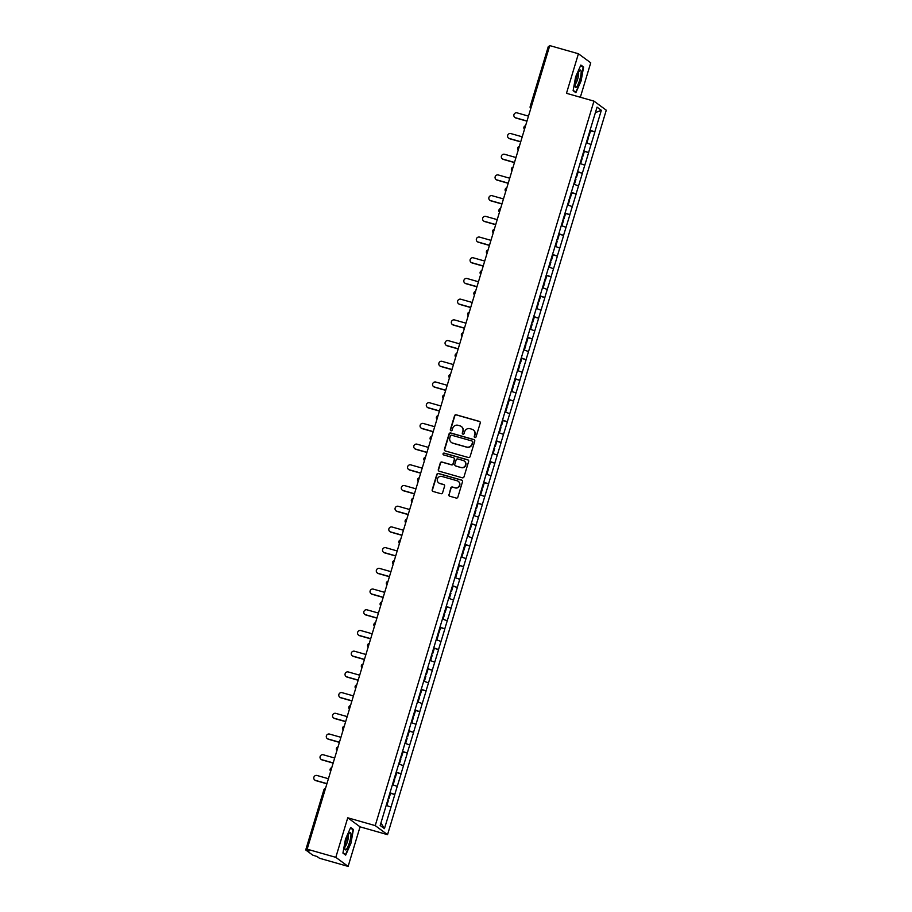 <?xml version="1.0" encoding="UTF-8"?>
<svg xmlns="http://www.w3.org/2000/svg" width="912" height="912" viewBox="0 0 912 912"><rect width="100%" height="100%" fill="white"/><g stroke="black" fill="none" stroke-linecap="round" stroke-linejoin="round"><path stroke-width="1.37" d="M474.878 437.543A0.958 0.935 -53.7 0 0 476.053 436.882L480.236 423.043A1.368 1.334 -53.7 0 0 479.347 421.378L456.228 414.8A1.368 1.334 -53.7 0 0 454.552 415.735L450.368 429.575A0.958 0.935 -53.7 0 0 450.995 430.749A0.958 0.935 -53.7 0 0 452.17 430.088L452.705 428.298A4.366 4.264 -53.7 0 1 458.075 425.3L460.001 425.847A4.366 4.264 -53.7 0 1 462.851 431.182L462.316 432.972A0.958 0.935 -53.7 0 0 462.943 434.146A0.958 0.935 -53.7 0 0 464.117 433.485L464.653 431.695A4.366 4.264 -53.7 0 1 470.022 428.697L471.949 429.244A4.366 4.264 -53.7 0 1 474.799 434.579L474.263 436.381A0.958 0.935 -53.7 0 0 474.878 437.543M448.818 494.532A1.368 1.334 -53.7 0 0 449.707 496.208L456.194 498.055A1.368 1.334 -53.7 0 0 457.87 497.108L462.509 481.741A1.368 1.334 -53.7 0 0 461.62 480.077L438.501 473.488A1.368 1.334 -53.7 0 0 436.825 474.434L432.185 489.801A1.368 1.334 -53.7 0 0 433.075 491.465L440.906 493.7A1.368 1.334 -53.7 0 0 442.594 492.765L444.577 486.187A1.368 1.334 -53.7 0 0 443.688 484.511L439.801 483.406A3.648 3.557 -53.7 0 1 437.646 478.355A3.648 3.557 -53.7 0 1 441.898 476.44L457.129 480.772A3.648 3.557 -53.7 0 1 459.272 485.822A3.648 3.557 -53.7 0 1 455.02 487.738L452.477 487.019A1.368 1.334 -53.7 0 0 450.802 487.954L449.069 494.714A1.368 1.334 -53.7 0 0 449.422 496.082M347.746 817.79L335.81 857.337L307.15 849.186L549.765 45.6L578.425 53.751L566.477 93.309L593.963 101.129L375.231 825.611L347.746 817.79L360.058 826.842L387.543 834.662L375.231 825.611M468.426 457.528A1.368 1.334 -53.7 0 0 470.102 456.593L474.753 441.214A1.368 1.334 -53.7 0 0 473.852 439.55L450.733 432.972A1.368 1.334 -53.7 0 0 449.057 433.907L444.418 449.285A1.368 1.334 -53.7 0 0 445.307 450.95L468.426 457.528M468.631 461.483L463.991 476.851A1.368 1.334 -53.7 0 1 462.316 477.797L439.196 471.208A1.368 1.334 -53.7 0 1 438.307 469.543L440.291 462.965A1.368 1.334 -53.7 0 1 441.967 462.031L451.337 464.698A1.368 1.334 -53.7 0 0 453.025 463.752L454.336 459.397A1.368 1.334 -53.7 0 0 453.446 457.721L443.688 454.94A0.958 0.935 -53.7 0 1 443.118 453.617A0.958 0.935 -53.7 0 1 444.235 453.116L467.742 459.808A1.368 1.334 -53.7 0 1 468.631 461.483M387.543 834.662L606.275 110.192L593.963 101.129M389.857 793.109L394.839 794.534L389.96 792.767M394.839 794.534L384.442 828.655L380.167 825.508L396.663 770.572M396.731 770.617L465.428 542.788M465.508 542.845L490.439 459.967M490.508 460.013L509.192 397.849M509.261 397.894L534.193 315.016M534.272 315.073L552.957 252.898M553.025 252.955L597.052 107.137L601.339 110.295L594.818 131.864L590.018 130.154M589.904 130.496L594.818 131.864M594.898 131.921L588.571 152.566L583.76 150.856M583.657 151.198L588.571 152.566M588.639 152.623L582.323 173.28L577.513 171.559M577.41 171.912L582.323 173.28M582.392 173.326L576.065 193.982L571.254 192.272M571.151 192.614L576.065 193.982M576.145 194.039L569.818 214.685L565.007 212.975M564.904 213.328L569.818 214.685M569.886 214.742L563.559 235.399L558.76 233.689M558.646 234.031L563.559 235.399M563.639 235.444L557.312 256.101L552.501 254.391M552.398 254.733L557.312 256.101M557.38 256.158L551.065 276.803L546.254 275.093M546.151 275.447L551.065 276.803M551.133 276.86L544.806 297.517L539.995 295.807M539.893 296.149L544.806 297.517M544.886 297.574L538.559 318.22L533.748 316.51M533.645 316.863L538.559 318.22M538.627 318.277L532.3 338.933L527.501 337.212M527.387 337.565L532.3 338.933M532.38 338.979L526.053 359.636L521.242 357.926M521.14 358.268L526.053 359.636M526.121 359.693L519.806 380.338L514.995 378.628M514.892 378.982L519.806 380.338M519.874 380.395L513.547 401.052L508.736 399.342M508.634 399.684L513.547 401.052M513.627 401.109L507.3 421.754L502.489 420.044M502.387 420.386L507.3 421.754M507.368 421.811L501.041 442.468L496.242 440.747M496.128 441.1L501.041 442.468M501.121 442.514L494.794 463.171L489.983 461.461M489.881 461.803L494.794 463.171M494.863 463.228L488.547 483.873L483.736 482.163M483.634 482.516L488.547 483.873M488.615 483.93L482.288 504.587L477.478 502.877M477.375 503.219L482.288 504.587M482.368 504.644L476.041 525.289L471.23 523.579M471.128 523.921L476.041 525.289M476.11 525.346L469.783 546.003L464.983 544.282M464.869 544.635L469.783 546.003M469.862 546.049L463.535 566.705L458.725 564.995M458.622 565.337L463.535 566.705M463.604 566.762L457.288 587.408L452.477 585.698M452.375 586.051L457.288 587.408M457.357 587.465L451.03 608.122L446.219 606.412M446.116 606.754L451.03 608.122M451.109 608.167L444.782 628.824L439.972 627.114M439.869 627.456L444.782 628.824M444.851 628.881L438.524 649.538L433.724 647.816M433.61 648.17L438.524 649.538M438.604 649.583L432.277 670.24L427.466 668.53M427.363 668.872L432.277 670.24M432.345 670.297L426.029 690.943L421.219 689.233M421.116 689.586L426.029 690.943M426.098 691L419.771 711.656L414.96 709.935M414.857 710.288L419.771 711.656M419.851 711.702L413.524 732.359L408.713 730.649M408.61 730.991L413.524 732.359M413.592 732.416L407.265 753.061L402.466 751.351M402.352 751.705L407.265 753.061M407.345 753.118L401.018 773.775L396.207 772.065M396.104 772.407L401.018 773.775M401.086 773.832L394.771 794.477M397.21 786.383L392.479 784.696M403.457 765.681L398.738 763.994M409.716 744.967L404.985 743.291M415.963 724.265L411.232 722.578M422.222 703.551L417.491 701.875M428.469 682.849L423.738 681.161M434.716 662.146L429.997 660.459M440.975 641.432L436.244 639.757M447.222 620.73L442.502 619.043M453.481 600.016L448.75 598.34M459.728 579.314L454.997 577.627M465.975 558.611L461.255 556.924M472.234 537.898L467.503 536.222M478.481 517.195L473.761 515.508M484.739 496.493L480.008 494.806M490.987 475.779L486.256 474.092M497.234 455.077L492.514 453.389M503.492 434.363L498.761 432.687M509.74 413.66L505.02 411.973M515.998 392.958L511.267 391.271M522.245 372.244L517.514 370.568M528.493 351.542L523.773 349.855M534.751 330.828L530.02 329.152M540.998 310.126L536.279 308.438M547.257 289.423L542.526 287.736M553.504 268.709L548.773 267.034M559.751 248.007L555.032 246.32M566.01 227.293L561.279 225.617M572.257 206.591L567.538 204.904M578.516 185.888L573.785 184.201M584.763 165.175L580.032 163.499M591.01 144.472L586.291 142.785M548.386 46.409L549.48 46.558M601.339 110.295L595.388 112.643M580.34 97.253L590.737 62.814L578.425 53.751M335.81 857.337L348.122 866.4L319.462 858.249L317.159 856.55L312.736 855.125L305.759 849.995L309.453 850.873L307.15 849.186M348.122 866.4L360.058 826.842M390.963 807.086L386.232 805.41M384.442 828.655L380.942 822.943M581.115 80.883L583.6 67.055L580.864 65.037L575.62 76.836L573.124 90.664L575.871 92.682L581.115 80.883L575.689 92.169L573.181 90.334M350.664 827.48L345.431 839.279L342.935 853.096L345.682 855.114L350.915 843.315L353.411 829.498L350.664 827.48M474.719 437.486A0.958 0.935 -53.7 0 1 474.502 436.552L475.049 434.762A4.366 4.264 -53.7 0 0 473.396 429.985M461.449 426.588A4.366 4.264 -53.7 0 1 463.102 431.365L462.555 433.154A0.958 0.935 -53.7 0 0 462.772 434.078M479.883 421.675A1.368 1.334 -53.7 0 0 479.587 421.561L456.467 414.971A1.368 1.334 -53.7 0 0 454.792 415.918L450.619 429.757A0.958 0.935 -53.7 0 0 450.836 430.681M474.388 439.858A1.368 1.334 -53.7 0 0 474.103 439.732L450.984 433.154A1.368 1.334 -53.7 0 0 449.308 434.089L444.668 449.468A1.368 1.334 -53.7 0 0 445.022 450.836M472.519 442.138A0.958 0.935 -53.7 0 0 471.892 440.975L451.6 435.195A0.958 0.935 -53.7 0 0 450.425 435.856L449.855 437.737A4.366 4.264 -53.7 0 0 452.705 443.084L466.579 447.028A4.366 4.264 -53.7 0 0 471.949 444.03L472.769 442.32A0.958 0.935 -53.7 0 0 472.302 441.214M451.497 442.514A4.366 4.264 -53.7 0 0 452.956 443.266L452.705 443.084M472.769 442.32L472.188 444.212A4.366 4.264 -53.7 0 1 466.83 447.211L452.956 443.266M453.982 458.029A1.368 1.334 -53.7 0 1 454.586 459.568L453.264 463.934A1.368 1.334 -53.7 0 1 451.588 464.881L442.217 462.202A1.368 1.334 -53.7 0 0 440.53 463.148L438.547 469.726A1.368 1.334 -53.7 0 0 438.911 471.094M468.278 460.115A1.368 1.334 -53.7 0 0 467.981 459.99L444.486 453.298A0.958 0.935 -53.7 0 0 443.528 454.883M461.073 467.468A3.648 3.557 -53.7 0 0 464.288 461.039A3.648 3.557 -53.7 0 0 463.171 460.492L457.813 458.964A1.368 1.334 -53.7 0 0 456.137 459.899L454.814 464.265A1.368 1.334 -53.7 0 0 455.715 465.941L461.312 467.639A3.648 3.557 -53.7 0 0 464.413 461.13M461.312 467.639L455.954 466.123M458.36 481.411A3.648 3.557 -53.7 0 1 455.27 487.92L452.728 487.202A1.368 1.334 -53.7 0 0 451.052 488.137L449.069 494.714M438.809 482.95A3.648 3.557 -53.7 0 0 440.04 483.588L439.801 483.406M444.212 484.819A1.368 1.334 -53.7 0 0 443.927 484.694L440.04 483.588M462.156 480.373A1.368 1.334 -53.7 0 0 461.871 480.248L438.752 473.67A1.368 1.334 -53.7 0 0 437.076 474.605L432.436 489.983A1.368 1.334 -53.7 0 0 432.79 491.351M582.266 66.679L583.6 67.055M352.066 829.111L353.411 829.498M350.47 827.936L352.99 829.795L350.915 843.315M515.588 117.773L515.964 118.047A2.576 2.508 126.3 0 1 515.177 117.659L514.813 117.386A2.576 2.508 -53.7 0 0 515.588 117.773L526.999 121.022M528.481 116.109L517.07 112.86A2.576 2.508 -53.7 0 0 514.813 117.386M588.32 135.763L588.992 135.991L590.543 130.883L589.859 130.644M588.286 135.877L588.992 135.991M586.302 142.728L586.929 142.831L586.336 142.625M587.795 137.484L588.479 137.723L586.929 142.831M515.964 118.047L526.954 121.171M509.341 138.476L509.705 138.749A2.576 2.508 126.3 0 1 508.93 138.373L508.554 138.1A2.576 2.508 -53.7 0 0 509.341 138.476L520.741 141.725M522.223 136.811L510.823 133.574A2.576 2.508 -53.7 0 0 508.554 138.1M582.073 156.465L582.745 156.704L584.284 151.597L583.612 151.358M582.027 156.579L582.745 156.704M580.055 163.43L580.682 163.544L580.089 163.328M581.548 158.186L582.221 158.426L580.682 163.544M509.705 138.749L520.695 141.884M503.093 159.19L503.458 159.463A2.576 2.508 126.3 0 1 502.672 159.076L502.307 158.802A2.576 2.508 -53.7 0 0 503.093 159.19L514.493 162.439M515.975 157.525L504.575 154.276A2.576 2.508 -53.7 0 0 502.307 158.802M575.814 177.167L576.487 177.407L578.037 172.3L577.353 172.06M575.78 177.293L576.487 177.407M573.808 184.144L574.423 184.247L573.83 184.042M575.29 178.9L575.974 179.14L574.423 184.247M503.458 159.463L514.448 162.587M496.835 179.892L497.211 180.166A2.576 2.508 126.3 0 1 496.424 179.778L496.06 179.516A2.576 2.508 -53.7 0 0 496.835 179.892L508.235 183.141M509.728 178.228L498.317 174.979A2.576 2.508 -53.7 0 0 496.06 179.516M569.567 197.881L570.239 198.121L571.778 193.002L571.106 192.774M569.533 197.995L570.239 198.121M567.549 204.847L568.176 204.949L567.583 204.744M569.042 199.603L569.715 199.842L568.176 204.949M497.211 180.166L508.189 183.289M490.588 200.606L490.952 200.868A2.576 2.508 126.3 0 1 490.166 200.492L489.801 200.218A2.576 2.508 -53.7 0 0 490.588 200.606L501.988 203.843M503.47 198.93L492.07 195.692A2.576 2.508 -53.7 0 0 489.801 200.218M563.308 218.584L563.992 218.823L565.531 213.716L564.859 213.476M563.274 218.698L563.992 218.823M561.302 225.549L561.929 225.663L561.325 225.446M562.795 220.316L563.468 220.544L561.929 225.663M490.952 200.868L501.942 204.003M484.329 221.308L484.705 221.582A2.576 2.508 126.3 0 1 483.919 221.194L483.554 220.921A2.576 2.508 -53.7 0 0 484.329 221.308L495.74 224.557M497.222 219.644L485.811 216.395A2.576 2.508 -53.7 0 0 483.554 220.921M557.061 239.297L557.734 239.525L559.284 234.418L558.6 234.179M557.027 239.411L557.734 239.525M555.043 246.263L555.67 246.365L555.077 246.16M556.537 241.019L557.221 241.258L555.67 246.365M484.705 221.582L495.695 224.705M576.646 86.845A9.04 1.87 105.9 0 0 580.739 75.787A9.04 1.87 105.9 0 0 579.747 70.509A9.04 1.87 105.9 0 0 579.565 70.726A9.04 1.87 105.9 0 0 576.224 78.592A9.04 1.87 105.9 0 0 575.141 86.686A9.04 1.87 105.9 0 0 576.646 86.845M575.107 84.257A6.19 1.277 105.9 0 0 575.563 83.858A6.19 1.277 105.9 0 0 578.003 77.908A6.19 1.277 105.9 0 0 578.447 72.55M580.659 65.493L583.178 67.351L580.762 80.746M574.868 91.941L575.689 92.169M346.457 849.277A9.04 1.87 105.9 0 0 350.55 838.219A9.04 1.87 105.9 0 0 349.558 832.941A9.04 1.87 105.9 0 0 349.364 833.158A9.04 1.87 105.9 0 0 346.024 841.024A9.04 1.87 105.9 0 0 344.953 849.129A9.04 1.87 105.9 0 0 346.457 849.277M344.918 846.701A6.19 1.277 105.9 0 0 345.363 846.302A6.19 1.277 105.9 0 0 347.803 840.34A6.19 1.277 105.9 0 0 348.247 834.993M350.573 843.178L345.488 854.612L342.992 852.766M344.679 854.373L345.488 854.612M478.082 242.011L478.447 242.284A2.576 2.508 126.3 0 1 477.671 241.908L477.295 241.634A2.576 2.508 -53.7 0 0 478.082 242.011L489.482 245.26M490.964 240.346L479.564 237.109A2.576 2.508 -53.7 0 0 477.295 241.634M550.814 260L551.486 260.239L553.025 255.132L552.353 254.893M550.768 260.114L551.486 260.239M548.796 266.965L549.423 267.068L548.83 266.863M550.289 261.721L550.962 261.961L549.423 267.068M478.447 242.284L489.436 245.419M471.835 262.724L472.199 262.998A2.576 2.508 126.3 0 1 471.413 262.61L471.048 262.337A2.576 2.508 -53.7 0 0 471.835 262.724L483.235 265.962M484.717 261.06L473.317 257.811A2.576 2.508 -53.7 0 0 471.048 262.337M544.555 280.702L545.228 280.942L546.778 275.834L546.094 275.595M544.521 280.828L545.228 280.942M542.549 287.679L543.164 287.782L542.572 287.576M544.031 282.435L544.715 282.674L543.164 287.782M472.199 262.998L483.189 266.122M465.576 283.427L465.952 283.7A2.576 2.508 126.3 0 1 465.166 283.313L464.789 283.039A2.576 2.508 -53.7 0 0 465.576 283.427L476.976 286.676M478.469 281.762L467.058 278.513A2.576 2.508 -53.7 0 0 464.789 283.039M538.308 301.416L538.981 301.655L540.52 296.537L539.847 296.297M538.274 301.53L538.981 301.655M536.29 308.381L536.917 308.484L536.324 308.279M537.784 303.137L538.456 303.377L536.917 308.484M465.952 283.7L476.93 286.824M459.329 304.141L459.694 304.403A2.576 2.508 126.3 0 1 458.907 304.027L458.542 303.753A2.576 2.508 -53.7 0 0 459.329 304.141L470.729 307.378M472.211 302.465L460.811 299.227A2.576 2.508 -53.7 0 0 458.542 303.753M532.049 322.118L532.733 322.358L534.272 317.251L533.6 317.011M532.015 322.232L532.733 322.358M530.043 329.084L530.67 329.198L530.066 328.981M531.536 323.84L532.209 324.079L530.67 329.198M459.694 304.403L470.683 307.538M453.07 324.843L453.446 325.117A2.576 2.508 126.3 0 1 452.66 324.729L452.295 324.455A2.576 2.508 -53.7 0 0 453.07 324.843L464.482 328.092M465.964 323.179L454.552 319.93A2.576 2.508 -53.7 0 0 452.295 324.455M525.802 342.832L526.475 343.06L528.025 337.953L527.341 337.714M525.768 342.946L526.475 343.06M523.784 349.798L524.411 349.9L523.819 349.695M525.278 344.554L525.962 344.793L524.411 349.9M453.446 325.117L464.436 328.24M446.823 345.545L447.188 345.819A2.576 2.508 126.3 0 1 446.413 345.443L446.036 345.169A2.576 2.508 -53.7 0 0 446.823 345.545L458.223 348.794M459.705 343.881L448.305 340.643A2.576 2.508 -53.7 0 0 446.036 345.169M519.555 363.535L520.228 363.774L521.767 358.655L521.094 358.427M519.509 363.649L520.228 363.774M517.537 370.5L518.164 370.603L517.571 370.397M519.031 365.256L519.703 365.495L518.164 370.603M447.188 345.819L458.177 348.943M440.576 366.259L440.941 366.533A2.576 2.508 126.3 0 1 440.154 366.145L439.789 365.872A2.576 2.508 -53.7 0 0 440.576 366.259L451.976 369.497M453.458 364.595L442.058 361.346A2.576 2.508 -53.7 0 0 439.789 365.872M513.296 384.237L513.969 384.476L515.519 379.369L514.835 379.13M513.262 384.362L513.969 384.476M511.29 391.202L511.906 391.316L511.313 391.1M512.772 385.97L513.456 386.209L511.906 391.316M440.941 366.533L451.93 369.656M434.317 386.962L434.693 387.235A2.576 2.508 126.3 0 1 433.907 386.848L433.531 386.574A2.576 2.508 -53.7 0 0 434.317 386.962L445.717 390.211M447.211 385.297L435.799 382.048A2.576 2.508 -53.7 0 0 433.531 386.574M507.049 404.951L507.722 405.19L509.261 400.072L508.588 399.832M507.015 405.065L507.722 405.19M505.031 411.916L505.658 412.019L505.066 411.814M506.525 406.672L507.197 406.912L505.658 412.019M434.693 387.235L445.672 390.359M428.07 407.664L428.435 407.938A2.576 2.508 126.3 0 1 427.648 407.561L427.283 407.288A2.576 2.508 -53.7 0 0 428.07 407.664L439.47 410.913M440.952 406L429.552 402.762A2.576 2.508 -53.7 0 0 427.283 407.288M500.791 425.653L501.475 425.893L503.014 420.785L502.341 420.546M500.756 425.767L501.475 425.893M498.784 432.619L499.411 432.733L498.807 432.516M500.278 427.375L500.95 427.614L499.411 432.733M428.435 407.938L439.424 411.073M421.811 428.378L422.188 428.651A2.576 2.508 126.3 0 1 421.401 428.264L421.036 427.99A2.576 2.508 -53.7 0 0 421.811 428.378L433.223 431.627M434.705 426.713L423.293 423.464A2.576 2.508 -53.7 0 0 421.036 427.99M494.543 446.356L495.216 446.595L496.766 441.488L496.082 441.248M494.509 446.481L495.216 446.595M492.526 453.332L493.153 453.435L492.56 453.23M494.019 448.088L494.703 448.328L493.153 453.435M422.188 428.651L433.177 431.775M415.564 449.08L415.929 449.354A2.576 2.508 126.3 0 1 415.154 448.966L414.778 448.704A2.576 2.508 -53.7 0 0 415.564 449.08L426.964 452.329M428.446 447.416L417.046 444.167A2.576 2.508 -53.7 0 0 414.778 448.704M488.296 467.069L488.969 467.309L490.508 462.19L489.835 461.962M488.251 467.183L488.969 467.309M486.278 474.035L486.905 474.137L486.313 473.932M487.772 468.791L488.444 469.03L486.905 474.137M415.929 449.354L426.919 452.477M409.317 469.794L409.682 470.068A2.576 2.508 126.3 0 1 408.895 469.68L408.53 469.406A2.576 2.508 -53.7 0 0 409.317 469.794L420.717 473.032M422.199 468.13L410.799 464.881A2.576 2.508 -53.7 0 0 408.53 469.406M482.038 487.772L482.71 488.011L484.261 482.904L483.577 482.665M482.003 487.886L482.71 488.011M480.031 494.737L480.647 494.851L480.054 494.635M481.513 489.505L482.197 489.733L480.647 494.851M409.682 470.068L420.671 473.191M403.058 490.496L403.435 490.77A2.576 2.508 126.3 0 1 402.648 490.382L402.272 490.109A2.576 2.508 -53.7 0 0 403.058 490.496L414.458 493.745M415.952 488.832L404.54 485.583A2.576 2.508 -53.7 0 0 402.272 490.109M475.79 508.486L476.463 508.714L478.002 503.606L477.329 503.367M475.756 508.6L476.463 508.714M473.773 515.451L474.4 515.554L473.807 515.348M475.266 510.207L475.939 510.446L474.4 515.554M403.435 490.77L414.413 493.894M396.811 511.199L397.176 511.472A2.576 2.508 126.3 0 1 396.389 511.096L396.025 510.823A2.576 2.508 -53.7 0 0 396.811 511.199L408.211 514.448M409.693 509.534L398.293 506.297A2.576 2.508 -53.7 0 0 396.025 510.823M469.532 529.188L470.216 529.427L471.755 524.32L471.082 524.081M469.498 529.302L470.216 529.427M467.525 536.153L468.152 536.267L467.548 536.051M469.019 530.909L469.691 531.149L468.152 536.267M397.176 511.472L408.166 514.607M390.553 531.913L390.929 532.186A2.576 2.508 126.3 0 1 390.142 531.799L389.777 531.525A2.576 2.508 -53.7 0 0 390.553 531.913L401.964 535.162M403.446 530.248L392.035 526.999A2.576 2.508 -53.7 0 0 389.777 531.525M463.285 549.89L463.957 550.13L465.508 545.023L464.824 544.783M463.25 550.016L463.957 550.13M461.267 556.867L461.894 556.97L461.301 556.765M462.76 551.623L463.444 551.863L461.894 556.97M390.929 532.186L401.918 535.31M384.305 552.615L384.67 552.889A2.576 2.508 126.3 0 1 383.895 552.501L383.519 552.239A2.576 2.508 -53.7 0 0 384.305 552.615L395.705 555.864M397.187 550.951L385.787 547.702A2.576 2.508 -53.7 0 0 383.519 552.239M457.037 570.604L457.71 570.844L459.249 565.725L458.576 565.497M456.992 570.718L457.71 570.844M455.02 577.57L455.647 577.672L455.054 577.467M456.513 572.326L457.186 572.565L455.647 577.672M384.67 552.889L395.66 556.012M378.058 573.329L378.423 573.591A2.576 2.508 126.3 0 1 377.636 573.215L377.272 572.941A2.576 2.508 -53.7 0 0 378.058 573.329L389.458 576.566M390.94 571.664L379.54 568.415A2.576 2.508 -53.7 0 0 377.272 572.941M450.779 591.307L451.451 591.546L453.002 586.439L452.318 586.199M450.745 591.421L451.451 591.546M448.772 598.272L449.388 598.386L448.795 598.169M450.254 593.039L450.938 593.267L449.388 598.386M378.423 573.591L389.413 576.726M371.8 594.031L372.176 594.305A2.576 2.508 126.3 0 1 371.389 593.917L371.013 593.644A2.576 2.508 -53.7 0 0 371.8 594.031L383.2 597.28M384.693 592.367L373.282 589.118A2.576 2.508 -53.7 0 0 371.013 593.644M444.532 612.02L445.204 612.248L446.743 607.141L446.071 606.902M444.497 612.134L445.204 612.248M442.514 618.986L443.141 619.088L442.548 618.883M444.007 613.742L444.68 613.981L443.141 619.088M372.176 594.305L383.154 597.428M365.552 614.734L365.917 615.007A2.576 2.508 126.3 0 1 365.131 614.631L364.766 614.357A2.576 2.508 -53.7 0 0 365.552 614.734L376.952 617.983M378.434 613.069L367.034 609.832A2.576 2.508 -53.7 0 0 364.766 614.357M438.273 632.723L438.957 632.962L440.496 627.855L439.823 627.616M438.239 632.837L438.957 632.962M436.267 639.688L436.894 639.791L436.289 639.586M437.76 634.444L438.433 634.684L436.894 639.791M365.917 615.007L376.907 618.142M359.294 635.447L359.67 635.721A2.576 2.508 126.3 0 1 358.883 635.333L358.519 635.06A2.576 2.508 -53.7 0 0 359.294 635.447L370.705 638.685M372.187 633.783L360.776 630.534A2.576 2.508 -53.7 0 0 358.519 635.06M432.026 653.425L432.698 653.665L434.249 648.557L433.565 648.318M431.992 653.551L432.698 653.665M430.008 660.402L430.635 660.505L430.042 660.299M431.501 655.158L432.185 655.397L430.635 660.505M359.67 635.721L370.66 638.845M353.047 656.15L353.411 656.423A2.576 2.508 126.3 0 1 352.636 656.036L352.26 655.774A2.576 2.508 -53.7 0 0 353.047 656.15L364.447 659.399M365.929 654.485L354.529 651.236A2.576 2.508 -53.7 0 0 352.26 655.774M425.779 674.139L426.451 674.378L427.99 669.26L427.318 669.02M425.733 674.253L426.451 674.378M423.761 681.104L424.388 681.207L423.795 681.002M425.254 675.86L425.927 676.1L424.388 681.207M353.411 656.423L364.401 659.547M346.799 676.864L347.164 677.126A2.576 2.508 126.3 0 1 346.378 676.75L346.013 676.476A2.576 2.508 -53.7 0 0 346.799 676.864L358.199 680.101M359.681 675.188L348.281 671.95A2.576 2.508 -53.7 0 0 346.013 676.476M419.52 694.841L420.193 695.081L421.743 689.974L421.059 689.734M419.486 694.955L420.193 695.081M417.514 701.807L418.129 701.921L417.536 701.704M418.996 696.574L419.68 696.802L418.129 701.921M347.164 677.126L358.154 680.261M340.541 697.566L340.917 697.84A2.576 2.508 126.3 0 1 340.13 697.452L339.754 697.178A2.576 2.508 -53.7 0 0 340.541 697.566L351.941 700.815M353.434 695.902L342.023 692.653A2.576 2.508 -53.7 0 0 339.754 697.178M413.273 715.555L413.945 715.783L415.484 710.676L414.812 710.437M413.239 715.669L413.945 715.783M411.255 722.521L411.882 722.623L411.289 722.418M412.748 717.277L413.421 717.516L411.882 722.623M340.917 697.84L351.895 700.963M334.294 718.268L334.658 718.542A2.576 2.508 126.3 0 1 333.872 718.166L333.507 717.892A2.576 2.508 -53.7 0 0 334.294 718.268L345.694 721.517M347.176 716.604L335.776 713.366A2.576 2.508 -53.7 0 0 333.507 717.892M407.014 736.258L407.698 736.497L409.237 731.39L408.565 731.15M406.98 736.372L407.698 736.497M405.008 743.223L405.635 743.326L405.031 743.12M406.501 737.979L407.174 738.218L405.635 743.326M334.658 718.542L345.648 721.677M328.035 738.982L328.411 739.256A2.576 2.508 126.3 0 1 327.625 738.868L327.26 738.595A2.576 2.508 -53.7 0 0 328.035 738.982L339.446 742.22M340.928 737.318L329.517 734.069A2.576 2.508 -53.7 0 0 327.26 738.595M400.767 756.96L401.44 757.199L402.99 752.092L402.306 751.853M400.733 757.085L401.44 757.199M398.749 763.925L399.376 764.039L398.783 763.823M400.243 758.693L400.927 758.932L399.376 764.039M328.411 739.256L339.401 742.379M321.788 759.685L322.153 759.958A2.576 2.508 126.3 0 1 321.377 759.571L321.001 759.297A2.576 2.508 -53.7 0 0 321.788 759.685L333.188 762.934M334.67 758.02L323.27 754.771A2.576 2.508 -53.7 0 0 321.001 759.297M394.52 777.674L395.192 777.913L396.731 772.795L396.059 772.555M394.474 777.788L395.192 777.913M392.502 784.639L393.129 784.742L392.536 784.537M393.995 779.395L394.668 779.635L393.129 784.742M322.153 759.958L333.142 763.082M315.541 780.398L315.905 780.661A2.576 2.508 126.3 0 1 315.119 780.284L314.754 780.011A2.576 2.508 -53.7 0 0 315.541 780.398L326.941 783.636M328.423 778.723L317.023 775.485A2.576 2.508 -53.7 0 0 314.754 780.011M388.261 798.376L388.934 798.616L390.484 793.508L389.8 793.269M388.227 798.49L388.934 798.616M386.255 805.342L386.87 805.456L386.278 805.239M387.737 800.098L388.421 800.337L386.87 805.456M315.905 780.661L326.895 783.796M548.351 46.364L530.191 106.499A2.086 2.086 0 0 0 530.75 108.608A2.086 2.029 -53.7 0 1 530.225 106.544L531.32 106.693M307.595 849.505L307.355 850.28M325.014 790.02L323.92 789.872M523.99 127.19A2.086 2.029 126.3 0 1 525.563 125.788M523.978 127.247A2.086 2.029 -53.7 0 0 524.491 129.31A2.086 2.086 0 0 1 525.563 125.753M517.742 147.892A2.086 2.029 126.3 0 1 519.304 146.49M517.72 147.949A2.086 2.029 -53.7 0 0 518.244 150.013A2.086 2.086 0 0 1 519.316 146.456M511.495 168.595A2.086 2.029 126.3 0 1 513.057 167.192A2.086 2.086 0 0 0 511.985 170.726A2.086 2.029 -53.7 0 1 511.472 168.663M505.237 189.308A2.086 2.029 126.3 0 1 506.798 187.906M505.225 189.365A2.086 2.029 -53.7 0 0 505.738 191.429A2.086 2.086 0 0 1 506.81 187.872M498.989 210.011A2.086 2.029 126.3 0 1 500.551 208.609M498.967 210.079A2.086 2.029 -53.7 0 0 499.491 212.131A2.086 2.086 0 0 1 500.563 208.586M492.731 230.725A2.086 2.029 126.3 0 1 494.304 229.322A2.086 2.086 0 0 0 493.232 232.845A2.086 2.029 -53.7 0 1 492.719 230.782M486.484 251.427A2.086 2.029 126.3 0 1 488.045 250.025A2.086 2.086 0 0 0 486.985 253.547A2.086 2.029 -53.7 0 1 486.461 251.484M480.236 272.129A2.086 2.029 126.3 0 1 481.798 270.727M480.214 272.198A2.086 2.029 -53.7 0 0 480.727 274.261A2.086 2.086 0 0 1 481.798 270.704M475.551 291.407A2.086 2.086 0 0 0 473.932 292.855A2.086 2.029 126.3 0 1 475.54 291.441M473.966 292.9A2.086 2.029 -53.7 0 0 474.479 294.964A2.086 2.086 0 0 1 473.932 292.855M467.731 313.546A2.086 2.029 126.3 0 1 469.292 312.143A2.086 2.086 0 0 0 468.232 315.666A2.086 2.029 -53.7 0 1 467.708 313.614M461.472 334.248A2.086 2.029 126.3 0 1 463.045 332.857M461.461 334.316A2.086 2.029 -53.7 0 0 461.974 336.38A2.086 2.086 0 0 1 463.045 332.823M455.225 354.962A2.086 2.029 126.3 0 1 456.787 353.56M455.202 355.019A2.086 2.029 -53.7 0 0 455.726 357.082A2.086 2.086 0 0 1 456.798 353.525M448.978 375.664A2.086 2.029 126.3 0 1 450.539 374.262A2.086 2.086 0 0 0 449.468 377.796A2.086 2.029 -53.7 0 1 448.955 375.733M442.719 396.378A2.086 2.029 126.3 0 1 444.281 394.976M442.708 396.435A2.086 2.029 -53.7 0 0 443.221 398.498A2.086 2.086 0 0 1 444.292 394.942M436.472 417.08A2.086 2.029 126.3 0 1 438.034 415.678M436.449 417.149A2.086 2.029 -53.7 0 0 436.973 419.201A2.086 2.086 0 0 1 438.045 415.644M430.213 437.783A2.086 2.029 126.3 0 1 431.786 436.392M430.202 437.851A2.086 2.029 -53.7 0 0 430.715 439.915A2.086 2.086 0 0 1 431.786 436.358M423.966 458.497A2.086 2.029 126.3 0 1 425.528 457.094M423.943 458.554A2.086 2.029 -53.7 0 0 424.468 460.617A2.086 2.086 0 0 1 425.539 457.06M417.719 479.199A2.086 2.029 126.3 0 1 419.281 477.797A2.086 2.086 0 0 0 418.209 481.331A2.086 2.029 -53.7 0 1 417.696 479.267M411.46 499.913A2.086 2.029 126.3 0 1 413.022 498.511M411.449 499.97A2.086 2.029 -53.7 0 0 411.962 502.033A2.086 2.086 0 0 1 413.033 498.476M405.213 520.615A2.086 2.029 126.3 0 1 406.775 519.213M405.19 520.672A2.086 2.029 -53.7 0 0 405.715 522.736A2.086 2.086 0 0 1 406.786 519.179M398.954 541.318A2.086 2.029 126.3 0 1 400.516 539.915A2.086 2.086 0 0 0 399.456 543.449A2.086 2.029 -53.7 0 1 398.943 541.386M392.707 562.031A2.086 2.029 126.3 0 1 394.269 560.629M392.684 562.088A2.086 2.029 -53.7 0 0 393.209 564.152A2.086 2.086 0 0 1 394.28 560.595M386.46 582.734A2.086 2.029 126.3 0 1 388.022 581.332M386.437 582.802A2.086 2.029 -53.7 0 0 386.95 584.854A2.086 2.086 0 0 1 388.022 581.309M380.201 603.448A2.086 2.029 126.3 0 1 381.763 602.045A2.086 2.086 0 0 0 380.703 605.568A2.086 2.029 -53.7 0 1 380.19 603.505M373.954 624.15A2.086 2.029 126.3 0 1 375.516 622.748A2.086 2.086 0 0 0 374.456 626.27A2.086 2.029 -53.7 0 1 373.931 624.207M367.696 644.852A2.086 2.029 126.3 0 1 369.257 643.45M367.684 644.921A2.086 2.029 -53.7 0 0 368.197 646.984A2.086 2.086 0 0 1 369.269 643.427M361.448 665.566A2.086 2.029 126.3 0 1 363.01 664.164M361.426 665.623A2.086 2.029 -53.7 0 0 361.95 667.687A2.086 2.086 0 0 1 363.022 664.13M355.201 686.269A2.086 2.029 126.3 0 1 356.763 684.866A2.086 2.086 0 0 0 355.691 688.389A2.086 2.029 -53.7 0 1 355.178 686.337M348.943 706.982A2.086 2.029 126.3 0 1 350.504 705.58M348.931 707.039A2.086 2.029 -53.7 0 0 349.444 709.103A2.086 2.086 0 0 1 350.516 705.546M342.695 727.685A2.086 2.029 126.3 0 1 344.257 726.283M342.673 727.742A2.086 2.029 -53.7 0 0 343.197 729.805A2.086 2.086 0 0 1 344.269 726.248M336.437 748.387A2.086 2.029 126.3 0 1 337.999 746.985A2.086 2.086 0 0 0 336.938 750.519A2.086 2.029 -53.7 0 1 336.425 748.456M330.19 769.101A2.086 2.029 126.3 0 1 331.751 767.699A2.086 2.086 0 0 0 330.691 771.221A2.086 2.029 -53.7 0 1 330.167 769.158M323.942 789.803A2.086 2.029 126.3 0 1 325.504 788.401M325.504 788.378A2.086 2.086 0 0 0 323.885 789.826L305.725 849.95"/></g></svg>
